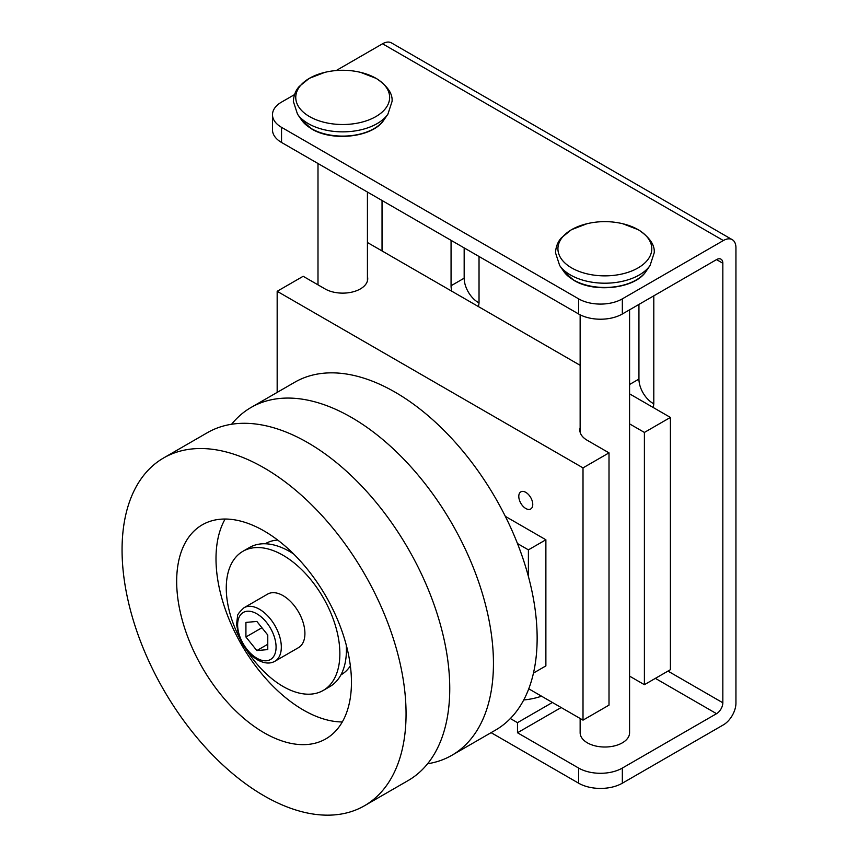 <?xml version="1.0" encoding="UTF-8"?>
<svg xmlns="http://www.w3.org/2000/svg" width="858" height="858" viewBox="0 0 858 858"><rect width="100%" height="100%" fill="white"/><g stroke="black" fill="none" stroke-linecap="round" stroke-linejoin="round"><path stroke-width="1.29" d="M629.579 309.824L629.579 732.753A24.721 14.275 180 0 1 614.317 745.934A24.721 14.275 180 0 1 587.387 742.846A24.721 14.275 180 0 1 580.147 732.753L580.147 718.478M653.796 295.838L653.796 402.799A19.777 11.411 60 0 1 653.099 407.432M638.942 304.408L638.942 379.086A19.777 11.411 -120 0 0 653.775 403.764M479.032 256.488L479.032 301.898A19.777 11.411 60 0 1 478.324 306.531M451.769 291.194A19.777 11.411 60 0 1 451.061 285.746L451.061 240.337M464.167 247.908L464.167 278.185A19.777 11.411 -120 0 0 479 302.853M294.498 94.627L281.542 102.102A30.899 17.836 0 0 0 272.49 114.715A30.899 17.836 0 0 0 281.542 127.327L578.646 298.863A30.899 17.836 0 0 0 622.34 298.863L723.358 240.54A17.793 10.275 -60 0 1 732.249 239.661L391.452 42.9A17.793 10.275 120 0 0 382.55 43.779L336.197 70.549M382.035 200.482L382.035 250.933M622.34 298.863L622.34 313.996L716.537 259.609A8.902 5.137 -60 0 1 720.988 259.17A8.902 5.137 -60 0 1 722.833 263.245L722.833 702.777A8.902 5.137 -60 0 1 716.537 713.684L622.34 768.071A30.899 17.836 0 0 1 578.646 768.071L517.481 732.753L517.481 722.661L552.434 702.477M510.349 718.543L517.481 722.661M622.34 768.071L622.34 783.204A30.899 17.836 180 0 1 578.646 783.204L491.098 732.657M622.34 313.996A30.899 17.836 180 0 1 578.646 313.996L281.542 142.46A30.899 17.836 180 0 1 272.49 129.848L272.49 114.715M732.249 239.661A17.793 10.275 -60 0 1 735.939 247.801L735.939 703.088A17.793 10.275 -60 0 1 723.358 724.881L622.34 783.204M561.175 707.528L517.481 732.753M541.527 696.181A50.976 29.429 180 0 1 523.723 699.978M364.468 805.759L408.161 780.533A200.815 115.948 -120 0 0 449.753 688.599A200.815 115.948 -120 0 0 362.097 486.507A200.815 115.948 -120 0 0 207.346 432.7L163.653 457.936A200.815 115.948 -120 0 0 122.061 549.86A200.815 115.948 -120 0 0 209.717 751.962A200.815 115.948 -120 0 0 364.468 805.759A200.815 115.948 -120 0 0 406.059 713.824A200.815 115.948 -120 0 0 318.404 511.733A200.815 115.948 -120 0 0 163.653 457.936M283.065 595.645A30.899 17.836 60 0 1 303.249 622.876A30.899 17.836 60 0 1 298.52 647.629L274.925 661.25A30.899 17.836 -120 0 0 279.654 636.497A30.899 17.836 -120 0 0 259.47 609.266A30.899 17.836 -120 0 0 244.026 607.743L267.621 594.111A30.899 17.836 60 0 1 283.065 595.645M518.79 496.385A9.888 5.706 60 0 1 520.838 491.859A9.888 5.706 60 0 1 528.453 494.508A9.888 5.706 60 0 1 532.764 504.45A9.888 5.706 60 0 1 530.727 508.976A9.888 5.706 60 0 1 523.101 506.327A9.888 5.706 60 0 1 518.79 496.385M367.428 276.426A25.021 14.447 180 0 1 367.728 278.689A25.021 14.447 180 0 1 360.403 288.899A25.021 14.447 180 0 1 325.01 288.899L303.164 276.287L277.166 291.302L583.011 467.878L583.011 720.141L609.008 705.126L609.008 452.863L587.162 440.251A25.021 14.447 180 0 1 579.836 430.04A25.021 14.447 180 0 1 580.147 427.777M246.3 649.635A80.33 46.375 -120 0 0 283.065 686.464A80.33 46.375 -120 0 0 323.23 690.443A80.33 46.375 -120 0 0 335.542 626.072A80.33 46.375 -120 0 0 283.065 555.287A80.33 46.375 -120 0 0 242.9 551.308A80.33 46.375 -120 0 0 239.768 638.331M242.9 551.308L249.453 547.522A80.33 46.375 60 0 1 289.618 551.501A80.33 46.375 60 0 1 293.672 554.011M346.278 645.119A80.33 46.375 60 0 1 329.783 686.657L323.23 690.443M231.596 424.26A200.815 115.948 60 0 1 251.04 407.475A200.815 115.948 60 0 1 405.791 461.282A200.815 115.948 60 0 1 493.447 663.373A200.815 115.948 60 0 1 451.855 755.308A200.815 115.948 60 0 1 427.606 763.759M251.04 407.475L294.734 382.25A200.815 115.948 60 0 1 449.485 436.057A200.815 115.948 60 0 1 537.14 638.148A200.815 115.948 60 0 1 495.549 730.083L451.855 755.308M176.673 581.392A123.584 71.353 60 0 1 202.273 524.817A123.584 71.353 60 0 1 297.501 557.925A123.584 71.353 60 0 1 351.448 682.292A123.584 71.353 60 0 1 325.847 738.867A123.584 71.353 60 0 1 230.62 705.759A123.584 71.353 60 0 1 176.673 581.392M342.299 721.953A123.584 71.353 60 0 1 216.002 558.687A123.584 71.353 60 0 1 225.139 519.036M265.219 543.779L265.54 543.586A75.697 43.704 60 0 1 277.745 540.09M350.364 665.872A75.697 43.704 60 0 1 341.227 674.699L340.916 674.881M583.011 467.878L609.008 452.863M277.166 291.302L277.166 392.396M629.579 423.873L644.401 432.432L644.401 684.695L629.579 676.136M644.401 432.432L670.398 417.428L670.398 669.69L644.401 684.695M670.398 417.428L629.579 393.854M580.147 365.315L367.428 242.503M583.011 720.141L528.753 688.813M505.33 516.355L545.881 539.768L545.881 665.905L533.472 673.069M517.481 543.554L528.399 549.86L528.399 576.479M528.399 549.86L545.881 539.768M267.771 635.027L267.771 649.592L256.853 650.568L245.924 636.979L245.924 622.415L256.853 621.439L267.771 635.027M261.926 627.745L245.924 636.979M267.771 644.261L256.853 650.568M324.796 72.372L309.266 78.346L299.174 86.519C298.155 87.73 293.854 92.31 293.35 101.426L297.501 114.146A48.649 28.089 0 0 0 308.312 123.627A48.649 28.089 0 0 0 387.913 114.146L392.063 101.426C392.782 93.704 387.537 86.047 376.33 78.453L360.617 72.372A77.241 77.241 0 0 0 324.796 72.372L324.796 72.372A46.933 27.091 0 0 0 309.524 116.581A46.933 27.091 0 0 0 375.89 116.581A46.933 27.091 0 0 0 375.89 78.26A46.933 27.091 0 0 0 360.617 72.372M586.958 223.734L571.417 229.708L561.336 237.87C560.306 239.082 556.005 243.661 555.512 252.778L559.663 265.497A48.649 28.089 0 0 0 570.463 274.978A48.649 28.089 0 0 0 650.064 265.497L654.214 252.778C654.933 245.056 649.688 237.398 638.481 229.805L622.769 223.734A77.241 77.241 0 0 0 586.958 223.734L586.958 223.734A46.933 27.091 0 0 0 571.675 267.932A46.933 27.091 0 0 0 638.041 267.932A46.933 27.091 0 0 0 638.041 229.612A46.933 27.091 0 0 0 622.769 223.734M383.891 119.981C373.091 137.259 332.657 141.892 311.754 129L301.523 119.981A44.326 25.59 0 0 0 311.368 128.614A44.326 25.59 0 0 0 383.891 119.981L387.913 114.146M646.053 271.332C635.242 288.61 594.808 293.243 573.905 280.362L563.674 271.332A44.326 25.59 0 0 0 573.519 279.965A44.326 25.59 0 0 0 646.053 271.332L650.064 265.497M638.942 379.086L629.579 384.491M464.167 278.185L451.061 285.746M578.646 768.071L578.646 783.204M722.833 702.777L667.953 671.095M716.537 713.684L655.373 678.367M722.833 263.245L716.537 259.609M578.646 298.863L578.646 313.996M281.542 127.327L281.542 142.46M723.358 240.54L382.55 43.779M256.853 658.204A27.188 15.701 -120 0 0 276.072 647.104A27.188 15.701 -120 0 0 256.853 613.813A27.188 15.701 -120 0 0 237.623 624.914A27.188 15.701 -120 0 0 256.853 658.204M367.428 280.952L367.428 192.053M580.147 432.303L580.147 314.811M563.674 271.332L559.663 265.497M317.996 284.845L317.996 163.513M301.523 119.981L297.501 114.146M244.026 607.743C239.296 612.065 237.14 614.929 237.537 616.334L236.561 624.485L238.964 636.228C242.996 646.803 249.217 654.697 257.614 659.909C264.318 663.556 270.088 664.006 274.925 661.25"/></g></svg>
